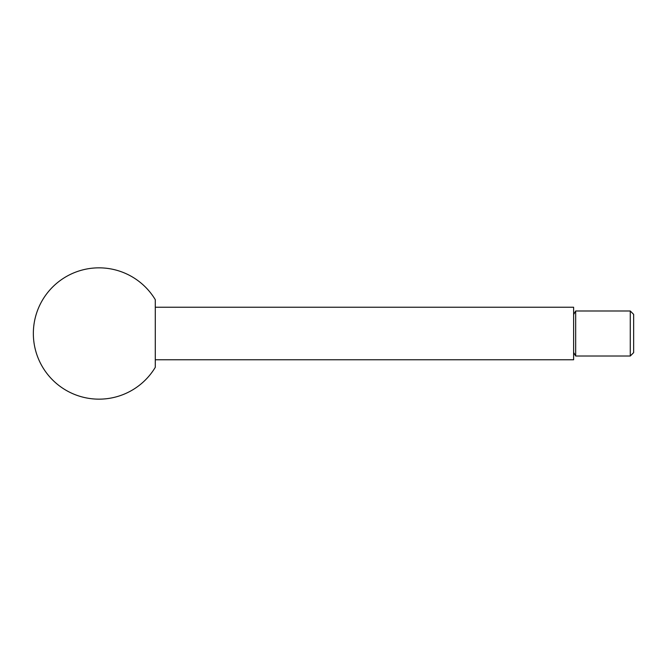 <?xml version="1.0" encoding="UTF-8"?>
<svg xmlns="http://www.w3.org/2000/svg" width="667" height="667" viewBox="0 0 667 667"><rect width="100%" height="100%" fill="white"/><g stroke="black" fill="none" stroke-linecap="round" stroke-linejoin="round"><path stroke-width="0.5" stroke-dasharray="3.33 2.5" d="M630.273 356.011L630.273 310.989M633.65 352.635L633.65 314.365M575.671 356.011L575.671 310.989M155.286 359.763L155.286 307.237L155.286 359.763M573.62 359.763L573.62 307.237M155.286 367.317L155.286 299.683M573.62 333.5L573.62 314.541L573.62 333.5"/><path stroke-width="1" d="M630.273 356.011L633.65 352.635L633.65 314.365L630.273 310.989L575.671 310.989L575.671 356.011L630.273 356.011L630.273 310.989M155.286 359.763L573.62 359.763L573.62 307.237L155.286 307.237M33.35 333.5A65.658 65.658 0 0 0 155.286 367.317L155.286 299.683A65.658 65.658 0 0 0 33.35 333.5M573.62 314.541L575.671 310.989M573.62 352.459L575.671 356.011"/></g></svg>
